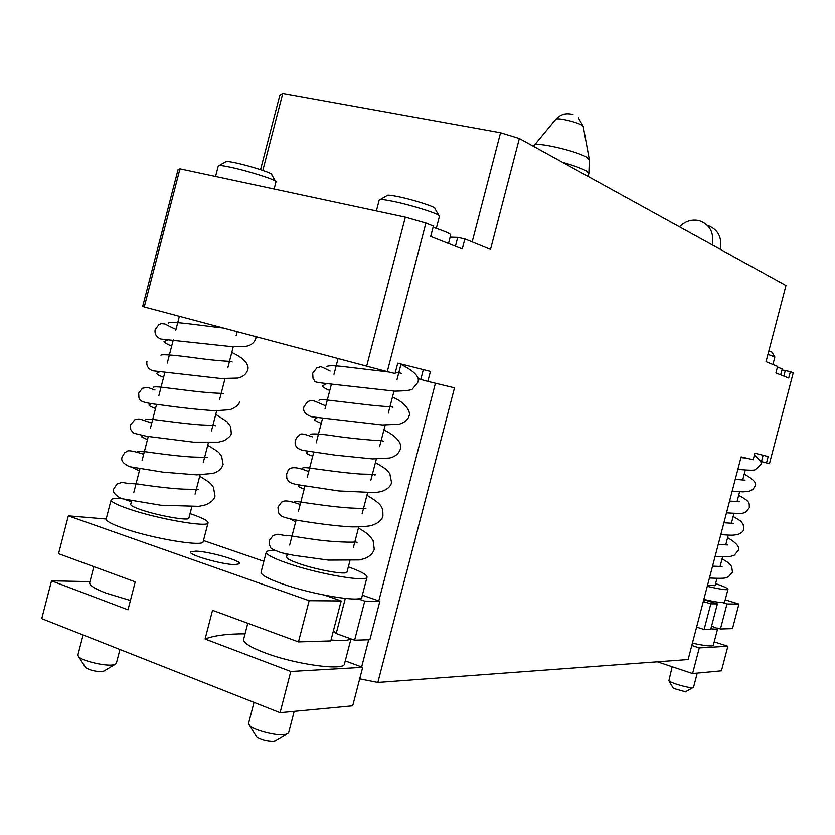 <?xml version="1.0" encoding="UTF-8"?>
<svg xmlns="http://www.w3.org/2000/svg" width="835" height="835" viewBox="0 0 835 835"><rect width="100%" height="100%" fill="white"/><g stroke="black" fill="none" stroke-linecap="round" stroke-linejoin="round"><path stroke-width="1.25" d="M766.499 462.966L768.179 456.568L754.882 453.217L753.17 459.761L741.136 456.86L688.123 659.535L377.858 682.425L454.501 387.826L427.833 381.407L430.432 371.418L397.742 363.173L395.059 373.506L387.273 371.638L425.881 223.049L433.365 226.097L430.672 236.451L462.277 248.945L464.876 238.946L490.521 249.394L519.349 138.568L785.965 285.518L766.039 361.68L777.604 366.398L775.892 372.953L788.731 378.025L790.411 371.617L793.25 372.775L769.452 463.686L760.445 461.358M464.876 238.946L457.716 237.39L450.159 237.161M425.881 223.049L405.351 217.163L179.963 168.879L178.012 169.829L142.712 306.351L144.257 306.967L179.963 168.879M260.551 169.693L279.861 95.127L282.773 93.436L500.562 132.775L519.349 138.568M215.555 176.509L218.311 165.862C218.686 165.194 222.444 165.601 229.583 167.073C247.588 170.747 277.627 180.329 275.999 181.811L274.12 189.054M275.414 181.101L271.657 174.661C274.204 173.701 249.54 165.695 234.656 162.689C228.498 161.437 225.481 161.176 225.607 161.896L219.167 165.56M191.779 506.908L188.867 518.149C189.315 521.197 158.253 515.79 140.906 509.715C134.007 507.325 130.615 505.561 130.709 504.413L131.606 500.916M125.908 499.779L131.398 501.762M121.482 498.672C115.032 498.234 111.577 498.641 111.118 499.894L106.191 518.932C105.961 520.988 111.525 524.036 122.891 528.085C151.887 538.533 204.032 547.144 203.187 541.633L208.072 522.793C208.113 520.779 202.174 517.742 190.276 513.692L190.025 513.671M111.118 499.894C110.93 501.783 116.524 504.705 127.912 508.661C156.97 518.89 209.021 527.887 208.072 522.793M190.276 513.692L191.048 509.705M196.569 488.412L197.05 489.059M427.833 381.407L417.657 378.558M387.273 371.638L144.257 306.967M420.756 379.518L423.335 369.623M448.51 243.496L450.723 234.99C450.702 233.769 444.815 231.201 433.062 227.277M349.886 560.88L346.995 572.006C347.308 575.242 317.864 570.19 299.358 563.719C290.747 560.723 286.478 558.49 286.541 557.028L287.313 554.085M376.376 210.952L379.236 199.941C379.758 199.116 384.486 199.617 393.421 201.454C412.615 205.379 441.068 214.491 439.481 216.14L436.298 228.373M438.782 215.294L434.941 208.656C437.54 207.571 414.16 199.93 398.232 196.705C390.55 195.15 386.762 194.816 386.855 195.714L380.259 199.565M284.244 553.772L287.282 554.2M274.464 550.536C269.392 550.39 266.657 550.923 266.25 552.133C266.094 554.544 273.139 558.239 287.376 563.207C318.386 574.083 367.744 582.517 367.045 577.11C367.108 574.804 360.877 571.391 348.331 566.871M355.063 540.976L355.72 541.957M367.045 577.11L361.858 597.056C362.442 602.922 312.979 594.875 282.042 583.759C267.837 578.665 260.833 574.814 261.052 572.194L266.25 552.133M333.416 630.738L336.192 633.535L350.71 638.765C348.508 640.622 341.943 641.019 331.025 639.944M106.17 519.015L68.324 515.832L309.159 600.689L298.46 641.896L330.775 640.915L341.16 600.939L324.7 595.198M350.7 638.785L354.593 640.184L364.749 601.116L379.873 601.242L362.338 595.198M350.982 638.879L344.49 663.846C344.678 671.225 294.901 664.462 264.194 652.542C250.082 647.083 243.225 642.699 243.622 639.37L247.797 623.265M89.971 581.651L51.52 580.826L41.75 618.641L280.08 712.662L352.694 705.784L362.693 667.332L345.252 660.903M354.593 640.184L369.874 639.714L379.873 601.242M263.87 561.308L203.479 540.527M93.844 566.652L89.7 582.694C89.324 585.304 94.783 588.779 106.055 593.111L130.417 600.49M309.159 600.689L341.16 600.939M364.749 601.116L357.996 598.789M195.933 551.11C209.428 551.538 241.576 560.776 239.781 563.74L234.729 564.648C221.64 564.429 188.418 554.92 190.484 552.008L195.933 551.11M298.46 641.896L212.539 610.302L205.097 639.015C214 635.529 227.318 633.796 245.062 633.817M280.08 712.662L290.778 671.476L205.097 639.015M51.52 580.826L128.005 609.811L135.239 581.87L58.544 553.668L68.324 515.832M290.778 671.476L362.693 667.332M294.191 711.326L288.576 732.953L284.839 734.675C276.364 735.938 254.268 730.26 249.675 725.646L248.538 723.454L254.007 702.381M275.644 740.76L273.838 741.49C267.2 741.49 261.501 740.029 256.762 737.107L256.178 736.157M119.948 649.494L116.315 663.501L114.635 664.67L111.514 665.088C102.528 665.683 82.707 660.767 78.803 656.957L77.853 655.214L83.103 634.955M103.978 671.006L101.651 671.695C95.117 671.476 89.815 670.161 85.754 667.75L85.274 666.998M345.304 598.455L336.192 633.535M377.858 682.425L359.697 678.824M361.639 666.946L368.715 639.746M378.819 600.876L435.421 383.234M761.457 461.64L763.117 455.294M790.411 371.617L781.957 369.947M703.3 601.492L710.825 603.83L717.39 603.882L703.78 599.676M696.609 627.095L704.114 629.486L710.825 603.83M657.385 661.8L692.591 673.542L699.292 647.897L691.797 645.465M692.591 673.542L721.45 670.808L727.88 646.248L714.217 641.854M717.651 628.108L720.438 628.985L732.493 628.619L738.923 604.049L725.218 599.833M699.292 647.897L727.88 646.248M711.556 626.156L717.714 628.484L713.341 645.184C712.307 646.634 705.324 645.956 692.413 643.138M717.714 628.484C717.463 629.214 715.178 629.319 710.867 628.797M704.114 629.486L710.742 629.287L717.39 603.882M713.278 601.398L712.986 602.526M720.438 628.985L726.993 603.966L722.651 602.62M726.993 603.966L738.923 604.049M715.585 583.602C723.768 586.41 727.901 588.31 727.974 589.291L724.613 602.139C723.663 603.235 716.743 602.327 703.853 599.394M727.974 589.291C727.055 590.282 720.156 589.291 707.276 586.327M716.931 578.446L715.031 585.732L707.61 585.053M780.673 374.842L782.197 369.007L777.448 366.972M774.849 357.036L767.949 354.364M774.692 356.764L771.957 352.182L768.889 350.794M697.235 673.104L693.561 687.184L692.695 687.581C688.875 688.27 670.745 683.03 668.887 680.713L672.144 666.727M685.472 691.766L673.344 688.353M785.328 370.416L783.846 376.094M720.281 249.31C722.285 237.244 717.996 229.27 707.433 225.387M712.213 244.864C714.238 232.6 709.875 224.521 699.135 220.638C691.797 219.094 685.232 221.139 679.439 226.796M472.172 241.92L500.562 132.775M262.827 170.455L282.773 93.436M366.617 366.325L405.351 217.163M457.716 237.39L455.419 246.231M588.101 176.456L588.852 173.555L585.961 170.82C581.077 168.2 573.259 165.382 562.519 162.355M533.461 146.344L534.191 145.426C533.93 141.24 576.202 150.791 586.744 157.345L589.364 159.902L588.852 173.555M589.28 159.422L583.279 126.701L581.943 125.313C576.672 121.816 555.797 117.171 555.692 119.457L534.504 145.05M195.066 494.216L200.076 474.864M203.27 462.548L208.374 442.821M211.474 430.86L216.682 410.768M219.688 399.172L224.991 378.714M227.903 367.473L233.289 346.661M236.117 335.764L237.15 331.766M133.798 492.483L139.946 468.717M142.107 460.367L148.275 436.528M150.498 427.948L156.604 404.328M158.89 395.508L164.944 372.118M167.282 363.068L173.273 339.918M175.684 330.618L179.379 316.34M129.916 483.789L122.067 482.38L117.025 484.049L114.082 488.444C111.984 491.21 114.353 494.581 121.179 498.589L160.779 505.227L198.824 506.344L205.191 504.977C210.869 502.722 214.136 499.748 215.002 496.053L213.447 487.212C210.044 483.653 214.052 485.01 199.722 476.232M151.761 423.063C136.376 417.74 140.343 418.909 134.894 419.692L130.511 424.911L130.761 429.608L133.548 433.135L146.271 436.214L193.574 442.153L218.415 442.164L224.177 440.64C229.04 437.686 231.41 435.202 231.285 433.198L230.637 426.497L226.984 421.654L215.754 414.358M207.738 445.305C223.049 454.438 217.538 452.132 221.599 456.056L223.143 464.625C221.379 469.124 217.872 472.067 212.622 473.455L196.705 474.875L162.835 472.13L129.634 466.713C122.995 463.602 120.543 460.262 122.296 456.682L124.749 452.695L127.463 451.14C127.682 450.764 129.717 449.762 143.693 454.25M145.52 419.327L153.369 419.473C160.852 420.381 184.191 423.669 200.17 424.827C215.66 425.652 216.088 424.994 215.388 425.767M137.744 451.432L145.614 451.766C153.045 452.8 175.131 455.941 190.714 456.933C206.871 457.653 207.8 456.735 207.017 457.601M129.905 483.538L137.003 483.924C144.017 485.031 168.044 488.527 184.138 489.174L198.667 489.404M147.461 439.669L141.282 436.653L142.722 435.661M139.393 470.846L133.621 468.195L134.132 467.683M256.011 336.797L255.74 338.853C254.059 343.039 250.75 345.544 245.782 346.368L229.249 346.389L160.904 339.073C156.354 337.173 154.444 334 155.174 329.554L158.921 324.575L161.238 323.646C167.616 324.105 162.554 323.437 175.997 329.397M231.796 352.443C246.962 359.467 249.321 366.502 247.588 370.312C246.022 374.414 242.766 377.002 237.818 378.078L220.899 378.516L152.69 370.782C148.108 368.799 146.198 365.647 146.95 361.346M239.436 401.76C239.363 404.474 236.274 407.115 230.157 409.682L215.43 410.747C200.149 409.808 182.103 407.877 161.301 404.965C141.073 402.658 139.915 400.883 138.954 397.794L138.725 393.139L142.388 388.275L147.534 387.346L155.039 390.029M155.529 408.482C151.427 406.989 149.225 405.852 148.922 405.058L151.385 403.629M171.676 346.108C166.958 344.135 164.411 342.653 164.025 341.651L168.701 339.511M163.597 377.295C159.224 375.593 156.865 374.289 156.51 373.402L160.049 371.575M168.409 323.103C170.653 320.682 201.183 325.587 223.081 328.009M160.894 355.157C162.919 354.082 176.164 355.24 200.63 358.653C226.452 361.941 231.368 360.887 232.224 362.014M153.254 387.242C155.665 386.01 163.576 387.565 191.549 390.905C220.158 394.297 222.872 392.7 223.79 393.901M353.424 547.29L358.716 526.937M362.129 513.765L367.536 492.984M370.844 480.24L376.355 459.031M379.56 446.694L385.185 425.078M388.285 413.137L394.005 391.114M397.011 379.57L401.05 364.008M289.651 545.046L296.133 520.08M298.398 511.375L304.963 486.085M307.29 477.119L313.783 452.079M316.183 442.863L322.613 418.074M325.076 408.586L331.443 384.069M333.979 374.299L338.029 358.695M286.102 535.705L277.784 534.233L273.128 535.444L269.256 540.569L269.162 544.326L270.749 547.697C270.321 548.271 273.786 549.941 281.165 552.707L293.941 555.369L328.353 560.108L359.269 559.951L364.707 558.542C369.728 556.538 372.921 553.459 374.278 549.294L373.088 540.537C369.227 535.423 369.968 534.974 358.445 527.96M308.72 471.608C285.935 462.204 288.367 472.693 286.624 473.633L286.802 478.351C289.067 481.753 287.741 482.192 295.997 484.467L338.833 490.959L375.249 492.629L381.438 491.544C387.085 489.654 390.467 486.711 391.573 482.724L389.82 473.602C385.916 469.74 390.404 471.41 375.437 462.59M366.93 495.291C383.411 505.081 382.806 507.513 382.921 516.02C381.845 520.309 377.879 523.503 371.043 525.622C366.106 526.582 359.405 527 350.94 526.854C336.954 526.081 319.074 523.889 297.312 520.299C279.506 516.855 281.176 515.915 278.504 512.753L277.94 507.106L281.562 502.159C283.576 501.324 284.474 499.048 300.193 504.455M302.625 468.028C303.564 467.475 306.466 467.548 311.319 468.268C319.534 469.364 344.135 472.944 360.428 474.04C372.629 474.28 377.42 474.604 374.811 475.011M294.369 501.918C295.162 501.417 297.688 501.511 301.946 502.221C309.315 503.328 333.311 506.97 349.855 507.993L365.928 508.703M286.05 535.809C285.361 534.504 292.887 536.529 316.267 539.702C333.666 542.197 353.737 542.458 355.627 541.957L357.077 542.385M304.19 489.049C300.433 487.765 298.439 486.753 298.199 485.991L299.274 485.093M295.663 521.896L290.267 518.921M400.946 364.415C414.932 371.491 420.475 377.618 417.552 382.795L412.375 389.079C411.091 390.269 405.226 390.957 394.788 391.156L327.957 383.724C318.302 382.68 313.97 381.856 314.952 381.261L313.01 378.38L312.697 373.151L316.997 367.744C322.487 367.483 316.277 364.081 330.138 371.053M392.44 397.157C405.883 402.428 411.425 412.709 408.889 416.122C408.106 419.598 404.944 422.28 399.412 424.17L382.555 424.963L311.716 416.79C305.182 414.463 302.604 411.081 304.003 406.655L307.499 401.76L310.328 400.612C315.807 400.915 312.937 400.623 325.786 405.841M383.933 429.889C399.923 437.926 401.938 445.232 400.236 449.428C398.535 453.885 395.018 456.755 389.674 458.029L372.608 458.926L335.451 455.169L302.698 450.357C293.774 447.831 295.162 442.926 295.308 440.149L297.782 436.068C301.654 435.62 296.425 431.09 312.311 436.862M312.718 456.192C308.71 454.72 306.57 453.572 306.278 452.727L308.418 451.286M329.773 390.477C325.149 388.525 322.654 387.033 322.289 385.979L326.767 383.63M321.245 423.335C316.935 421.633 314.628 420.318 314.325 419.389L317.592 417.469M326.955 366.44C328.948 365.365 335.628 365.553 346.984 367.003L388.891 372.024M395.289 372.619C399.568 372.765 401.687 373.141 401.645 373.736M318.939 400.289C319.732 399.662 322.06 399.527 325.953 399.881L370.124 405.1C392.46 407.344 393.911 406.635 392.68 407.501M310.818 434.158C314.858 433.522 323.448 434.242 336.599 436.308C354.771 438.897 378.255 440.828 381.459 440.609L383.714 441.277M329.815 596.983L330.013 596.211M274.663 741.344L286.499 734.372M256.762 737.107L249.675 725.646M103.185 671.476L114.635 664.67M85.754 667.75L78.803 656.957M720.814 534.577C734.654 535.642 732.963 535.162 738.317 534.317C741.856 532.72 743.651 531.008 743.693 529.192L743.244 524.568C740.52 521.437 744.194 522.846 733.14 516.489M727.609 537.656C736.679 543.011 740.175 547.342 738.088 550.641L734.403 555.129C729.707 556.517 731.147 557.425 715.125 556.298M722.066 558.813C731.533 564.481 728.621 563.197 731.669 566.558L732.472 572.079L728.433 576.818C725.605 577.444 728.59 578.958 709.447 578.008M733.527 523.368L723.903 522.741M727.776 544.963L718.225 544.441M722.035 566.547L712.558 566.13M754.349 455.273C760.351 459.897 762.418 463.091 760.539 464.844L755.257 469.688C754.527 470.481 748.734 470.376 737.858 469.395M744.225 474.144C753.681 479.342 757.251 483.392 754.923 486.294L753.013 489.435L749.026 491.387L742.91 491.867L732.18 491.126M738.683 495.322C750.456 501.752 749.141 502.733 749.308 507.753L745.895 511.991C741.783 512.847 747.429 514.183 726.492 512.847M746.396 458.133L740.948 457.611M745.039 480.188L735.259 479.332M739.278 501.783L729.581 501.042M720.083 566.422L722.609 556.778M725.74 544.806L728.277 535.099M731.397 523.18L733.944 513.431M737.054 501.553L739.622 491.752M742.712 479.916L745.29 470.074M772.918 364.488L774.88 356.983M673.48 688.583L668.887 680.713M685.243 691.902L693.06 687.508M583.227 126.429L578.342 117.798M573.05 114.635C566.276 112.621 560.483 114.228 555.692 119.457"/></g></svg>
